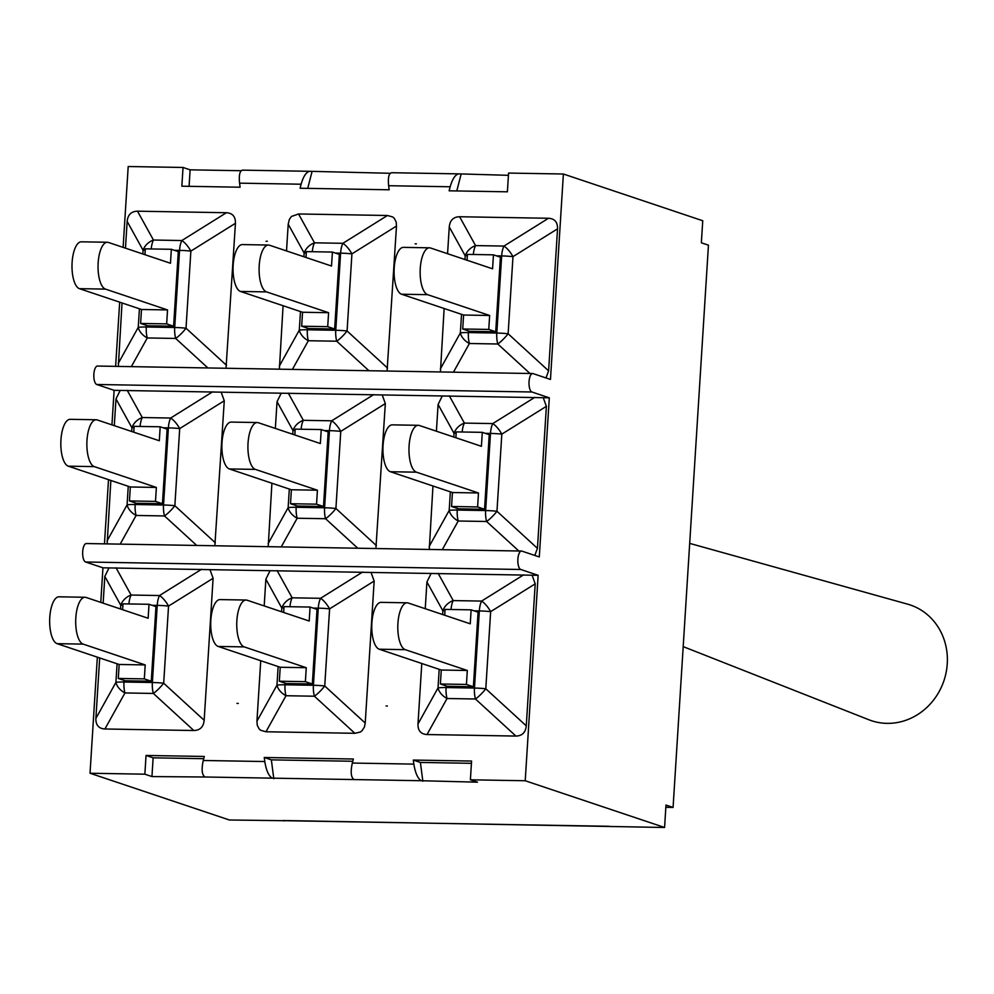 <?xml version="1.0" encoding="UTF-8"?>
<svg xmlns="http://www.w3.org/2000/svg" width="994" height="994" viewBox="0 0 994 994"><rect width="100%" height="100%" fill="white"/><g stroke="black" fill="none" stroke-linecap="round" stroke-linejoin="round"><path stroke-width="1.49" d="M689.687 543.383L907.659 604.166A61.032 56.062 108.5 0 1 943.952 680.641A61.032 56.062 108.5 0 1 868.893 719.768L683.189 646.622M531.939 391.996A9.257 3.516 -89 0 1 529.019 382.193A9.257 3.516 -89 0 1 532.685 373.545A9.257 3.516 -89 0 1 533.095 373.62L550.465 379.447L563.387 174.012L702.746 220.755L701.354 242.797L708.449 245.17L673.075 807.439L665.98 805.065L664.576 827.48L525.217 780.75L538.139 575.315L520.781 569.487A9.257 3.516 -89 0 1 517.849 559.697A9.257 3.516 -89 0 1 521.515 551.049A9.257 3.516 -89 0 1 521.937 551.123L539.295 556.938L549.309 397.824L531.939 391.996L96.753 384.492A9.257 3.516 91 0 1 93.834 374.701A9.257 3.516 91 0 1 97.499 366.053A9.257 3.516 91 0 1 97.909 366.127M97.337 657.158L90.032 773.245L229.39 819.988L284.234 820.696A22.228 8.449 -89 0 1 283.973 820.684A22.228 8.449 -89 0 1 282.967 820.51L664.576 827.48M470.398 779.805L477.48 782.179L421.319 780.725C417.828 778.7 415.343 773.17 413.839 764.113L413.318 760.062L471.566 761.056L470.398 779.805L525.217 780.75M264.255 757.49L353.355 759.018L352.323 763.057C350.373 772.052 350.969 777.556 354.112 779.569L272.257 778.153C268.765 776.14 266.28 770.599 264.789 761.541L264.255 757.49L271.35 759.863L352.771 761.267M282.967 820.51L284.209 820.932M90.032 773.245L144.863 774.189L151.945 776.575L153.126 757.826L203.72 758.695M243.219 170.272L242.573 170.148C239.778 170.769 238.771 175.106 239.579 183.157L240.101 187.207L181.852 186.201L183.033 167.464L128.201 166.52L123.119 247.369M183.033 167.464L190.115 169.837L241.194 170.72M563.387 174.012L508.568 173.068L507.387 191.817L449.139 190.811L450.17 186.773C452.494 178.783 455.364 174.484 458.793 173.875L508.419 175.317M392.282 172.832L391.636 172.72C388.828 173.341 387.834 177.665 388.642 185.716L389.163 189.779L300.076 188.239L301.107 184.213C303.431 176.211 306.314 171.912 309.743 171.303L390.257 173.291M416.424 243.841A26.092 23.955 108.5 0 1 415.132 243.828L416.424 243.841M236.994 703.417A26.092 23.955 108.5 0 1 238.299 703.441L236.994 703.417M425.246 608.713L426.923 581.962L431.11 573.476L532.101 575.215L535.207 583.838L526.273 725.844C525.602 732.491 522.148 735.908 515.923 736.069L427.022 734.541C420.835 734.156 417.828 730.64 417.989 723.98L421.791 663.495M538.139 575.315L532.101 575.215M103.14 603.159L104.817 576.421L109.005 567.922L102.954 567.822L85.596 561.995L520.781 569.487M109.005 567.922L209.995 569.661L213.101 578.284L204.168 720.29C203.497 726.949 200.042 730.354 193.818 730.528L104.917 728.987C98.729 728.614 95.722 725.086 95.884 718.426L99.686 657.953M264.193 605.942L265.87 579.191L270.057 570.705L209.995 569.661M270.057 570.705L371.048 572.445L374.154 581.055L365.22 723.073L324.74 685.997L329.598 608.862A14.823 5.554 -122 0 0 320.553 598.301L292.161 597.816A14.823 12.052 151.1 0 0 281.811 608.042L281.588 611.77M431.11 573.476L371.048 572.445M86.751 543.619A9.257 3.516 91 0 0 86.329 543.544A9.257 3.516 91 0 0 82.664 552.192A9.257 3.516 91 0 0 85.596 561.995M119.678 302.164L115.627 366.364M102.954 567.822L100.779 602.376M114.298 425.668L115.987 398.917L120.175 390.431L114.124 390.319L111.949 424.873M108.508 479.655L104.469 543.855M114.124 390.319L96.753 384.492M118.323 366.413L122.026 302.946M125.468 248.165L127.157 221.413C127.828 214.766 131.27 211.362 137.495 211.188L226.396 212.728C232.584 213.101 235.603 216.63 235.441 223.29L226.023 368.265M279.376 369.184L283.079 305.717M286.52 250.935L288.21 224.197L304.152 253.048L303.915 256.775M267.374 241.281A26.092 23.955 108.5 0 1 266.069 241.256L267.374 241.281M300.474 311.557L299.293 330.17A14.823 10.164 29.1 0 0 308.339 340.731L336.73 341.215A14.823 3.665 -47.5 0 0 347.08 330.99L351.926 253.868L396.494 226.06L387.076 371.035M440.429 371.955L444.132 308.5M447.573 253.706L449.263 226.967C449.934 220.32 453.376 216.903 459.601 216.742L548.502 218.27C554.689 218.655 557.709 222.171 557.547 228.831L548.601 370.849L545.979 377.931M288.21 224.197L289.329 219.45L291.428 216.481L298.548 213.971L387.449 215.499L392.692 216.94L394.233 218.258L396.171 221.997L396.494 226.06M107.153 543.904L110.856 480.45M275.35 428.439L277.04 401.688L281.227 393.202L221.153 392.17L224.271 400.781L214.853 545.768M268.206 546.675L271.909 483.221M436.403 431.21L438.093 404.471L442.28 395.972L382.205 394.941L385.324 403.564L375.906 548.539M429.271 549.458L432.962 485.991M549.309 397.824L543.258 397.712L546.377 406.335L537.443 548.34L534.809 555.435M120.175 390.431L221.153 392.17M281.227 393.202L382.205 394.941M442.28 395.972L543.258 397.712M386.057 705.989A26.092 23.955 108.5 0 1 387.349 706.013L386.057 705.989M144.863 774.189L146.043 755.452L204.292 756.459L203.261 760.485C201.31 769.48 201.906 774.985 205.05 776.997L151.945 776.575M278.134 666.552L276.966 685.164L256.937 721.209L260.739 660.724M365.22 723.073L364.388 727.111L361.99 730.776L360.288 732.044L354.87 733.299L265.97 731.77L260.739 730.317L259.185 729.012L257.26 725.26L256.937 721.209M429.483 247.817L403.44 247.369A23.521 8.934 91 0 0 394.146 269.324A23.521 8.934 91 0 0 401.564 294.224L427.606 294.671A23.521 8.934 -89 0 1 420.189 269.772A23.521 8.934 -89 0 1 429.483 247.817A23.521 8.934 -89 0 1 430.551 248.003L492.577 268.802L493.459 254.837L467.416 254.389L467.056 260.242M463.602 315.023L489.644 315.483L488.762 329.436L495.708 331.772L469.665 331.325L462.719 328.989L463.602 315.023L401.564 294.224M495.708 331.772L500.404 257.173L493.459 254.837M488.762 329.436L462.719 328.989M461.527 314.328L460.346 332.94A14.823 10.164 29.1 0 0 469.392 343.502L497.783 343.999A14.823 3.665 -47.5 0 0 508.133 333.76L512.979 256.638A14.823 5.554 -122 0 0 503.946 246.077L475.554 245.593A14.823 12.052 151.1 0 0 465.204 255.818L464.968 259.546M489.644 315.483L427.606 294.671M305.99 257.471L306.363 251.619L332.406 252.066L331.524 266.032L269.498 245.22A23.521 8.934 -89 0 0 268.43 245.033A23.521 8.934 -89 0 0 259.136 267.001A23.521 8.934 -89 0 0 266.554 291.901L328.592 312.7L302.549 312.253L240.511 291.453L266.554 291.901M334.655 329.002L327.709 326.666L301.667 326.218L308.612 328.554L334.655 329.002L339.352 254.402L332.406 252.066M268.43 245.033L242.387 244.586A23.521 8.934 91 0 0 233.093 266.554A23.521 8.934 91 0 0 240.511 291.453M301.667 326.218L302.549 312.253M335.388 253.06L340.607 253.159A14.823 1.64 3.6 0 1 351.926 253.868A14.823 5.554 -122 0 0 342.893 243.306L314.502 242.822A14.823 12.052 151.1 0 0 304.152 253.048A14.823 1.64 3.6 0 1 306.289 252.787M328.592 312.7L327.709 326.666M144.938 254.688L145.31 248.848L171.353 249.295L170.471 263.261L108.445 242.449A23.521 8.934 -89 0 0 107.377 242.263A23.521 8.934 -89 0 0 98.083 264.23A23.521 8.934 -89 0 0 105.501 289.117L167.539 309.929L141.496 309.482L79.458 288.67L105.501 289.117M173.602 326.218L166.657 323.895L140.614 323.448L147.559 325.771L173.602 326.218L178.299 251.619L171.353 249.295M107.377 242.263L81.334 241.815A23.521 8.934 91 0 0 72.04 263.783A23.521 8.934 91 0 0 79.458 288.67M140.614 323.448L141.496 309.482M139.421 308.786L138.241 327.399A14.823 10.164 29.1 0 0 147.286 337.96L175.677 338.445A14.823 3.665 -47.5 0 0 186.027 328.219L190.873 251.097A14.823 5.554 -122 0 0 181.84 240.536L153.449 240.039A14.823 12.052 151.1 0 0 143.099 250.277L142.863 253.992M167.539 309.929L166.657 323.895M418.312 425.308L392.27 424.86A23.521 8.934 91 0 0 382.976 446.828A23.521 8.934 91 0 0 390.406 471.728L416.436 472.175A23.521 8.934 -89 0 1 409.019 447.275A23.521 8.934 -89 0 1 418.312 425.308A23.521 8.934 -89 0 1 419.381 425.494L481.419 446.306L482.289 432.34L456.246 431.893L455.886 437.745M452.432 492.527L478.474 492.974L477.605 506.94L484.55 509.276L458.507 508.829L451.562 506.493L452.432 492.527L390.406 471.728M484.55 509.276L489.234 434.676L482.289 432.34M477.605 506.94L451.562 506.493M450.357 491.831L449.189 510.444A14.823 10.164 29.1 0 0 458.222 521.005L486.613 521.49A14.823 3.665 -47.5 0 0 496.963 511.264L501.821 434.142A14.823 5.554 -122 0 0 492.776 423.581A14.823 5.629 91 0 0 490.489 433.434L485.644 510.556L457.252 510.059L457.352 508.431M534.809 397.351L492.776 423.581L464.384 423.096A14.823 12.052 151.1 0 0 454.034 433.322L453.798 437.049M478.474 492.974L416.436 472.175M294.833 434.962L295.193 429.122L321.236 429.57L320.366 443.535L258.328 422.723A23.521 8.934 -89 0 0 257.26 422.537A23.521 8.934 -89 0 0 247.966 444.504A23.521 8.934 -89 0 0 255.383 469.392L317.421 490.204L291.379 489.756L229.341 468.944L255.383 469.392M323.497 506.493L316.552 504.169L290.509 503.722L297.454 506.045L323.497 506.493L328.182 431.893L321.236 429.57M257.26 422.537L231.217 422.09A23.521 8.934 91 0 0 221.923 444.057A23.521 8.934 91 0 0 229.341 468.944M290.509 503.722L291.379 489.756M289.304 489.06L288.136 507.673A14.823 10.164 29.1 0 0 297.169 518.234L325.56 518.719A14.823 3.665 -47.5 0 0 335.91 508.493L340.756 431.371A14.823 5.554 -122 0 0 331.723 420.81L303.332 420.313A14.823 12.052 151.1 0 0 292.981 430.539L292.745 434.266M317.421 490.204L316.552 504.169M133.78 432.191L134.14 426.339L160.183 426.786L159.313 440.752L97.275 419.953A23.521 8.934 -89 0 0 96.207 419.766A23.521 8.934 -89 0 0 86.913 441.734A23.521 8.934 -89 0 0 94.331 466.621L156.369 487.433L130.326 486.985L68.288 466.174L94.331 466.621M162.444 503.722L155.499 501.398L129.456 500.939L136.402 503.275L162.444 503.722L167.129 429.122L160.183 426.786M96.207 419.766L70.164 419.319A23.521 8.934 91 0 0 60.87 441.274A23.521 8.934 91 0 0 68.288 466.174M129.456 500.939L130.326 486.985M128.251 486.277L127.083 504.89A14.823 10.164 29.1 0 0 136.116 515.451L164.507 515.948A14.823 3.665 -47.5 0 0 174.857 505.722L179.703 428.588A14.823 5.554 -122 0 0 170.67 418.027L142.279 417.542A14.823 12.052 151.1 0 0 131.929 427.768L131.693 431.495M156.369 487.433L155.499 501.398M122.61 609.695L122.983 603.843L149.025 604.29L148.143 618.256L86.105 597.456A23.521 8.934 -89 0 0 85.037 597.27A23.521 8.934 -89 0 0 75.743 619.225A23.521 8.934 -89 0 0 83.173 644.124L145.199 664.924L119.168 664.477L57.13 643.677L83.173 644.124M151.274 681.225L144.329 678.89L118.286 678.442L125.232 680.778L151.274 681.225L155.971 606.626L149.025 604.29M85.037 597.27L58.994 596.81A23.521 8.934 91 0 0 49.7 618.777A23.521 8.934 91 0 0 57.13 643.677M118.286 678.442L119.168 664.477M117.081 663.781L115.913 682.393A14.823 10.164 29.1 0 0 124.946 692.955L153.349 693.439A14.823 3.665 -47.5 0 0 163.687 683.213L168.545 606.091A14.823 5.554 -122 0 0 159.5 595.53L131.109 595.046A14.823 12.052 151.1 0 0 120.759 605.271L120.522 608.999M145.199 664.924L144.329 678.89M283.663 612.466L284.035 606.613L310.078 607.061L309.196 621.026L247.158 600.227A23.521 8.934 -89 0 0 246.09 600.041A23.521 8.934 -89 0 0 236.796 622.008A23.521 8.934 -89 0 0 244.226 646.895L306.264 667.707L280.221 667.26L218.183 646.448L244.226 646.895M312.327 683.996L305.382 681.673L279.339 681.213L286.284 683.549L312.327 683.996L317.024 609.397L310.078 607.061M246.09 600.041L220.047 599.593A23.521 8.934 91 0 0 210.753 621.548A23.521 8.934 91 0 0 218.183 646.448M279.339 681.213L280.221 667.26M265.97 731.77L285.999 695.725A14.823 5.629 -89 0 1 285.029 684.791A14.823 1.64 -176.4 0 0 276.966 685.164A14.823 10.164 29.1 0 0 285.999 695.725L314.402 696.222A14.823 3.665 -47.5 0 0 324.74 685.997A14.823 1.64 -176.4 0 0 313.421 685.276L285.029 684.791L285.129 683.164M306.264 667.707L305.382 681.673M407.142 602.811L381.112 602.364A23.521 8.934 91 0 0 371.806 624.331A23.521 8.934 91 0 0 379.236 649.219L405.279 649.666A23.521 8.934 -89 0 1 397.848 624.779A23.521 8.934 -89 0 1 407.142 602.811A23.521 8.934 -89 0 1 408.211 602.998L470.249 623.81L471.131 609.844L445.088 609.397L444.716 615.236M441.274 670.031L467.317 670.478L466.434 684.444L473.38 686.767L447.337 686.32L440.392 683.996L441.274 670.031L379.236 649.219M473.38 686.767L478.077 612.167L471.131 609.844M466.434 684.444L440.392 683.996M439.186 669.335L438.019 687.947A14.823 10.164 29.1 0 0 447.051 698.509L475.455 698.993A14.823 3.665 -47.5 0 0 485.793 688.767L490.651 611.645A14.823 5.554 -122 0 0 481.605 601.084A14.823 5.629 91 0 0 479.332 610.925L474.473 688.047L446.082 687.562L446.182 685.935M523.639 574.843L481.605 601.084L453.214 600.587A14.823 12.052 151.1 0 0 442.864 610.813L442.641 614.54M467.317 670.478L405.279 649.666M146.043 755.452L153.126 757.826M413.318 760.062L420.4 762.435L471.429 763.317M189.084 186.325L190.115 169.837M665.843 807.314L673.075 807.439M311.954 171.937L307.73 188.375M461.017 174.509L456.793 190.935M420.4 762.435L422.848 781.234M271.35 759.863L273.785 778.675M449.263 226.967L465.204 255.818A14.823 1.64 3.6 0 1 467.342 255.557M496.441 255.843L501.659 255.93L496.814 333.052L468.41 332.568A14.823 1.64 -176.4 0 0 460.346 332.94L440.33 368.985M548.502 218.27L503.946 246.077A14.823 5.629 91 0 0 501.659 255.93A14.823 1.64 3.6 0 1 512.979 256.638L557.547 228.831M473.343 254.489A14.823 5.629 -89 0 1 475.554 245.593L459.601 216.742M453.45 372.178L469.392 343.502A14.823 5.629 -89 0 1 468.41 332.568L468.522 330.94M548.601 370.849L508.133 333.76A14.823 1.64 -176.4 0 0 496.814 333.052A14.823 5.629 91 0 0 497.783 343.999L529.988 373.495M387.449 215.499L342.893 243.306A14.823 5.629 91 0 0 340.607 253.159L335.761 330.281A14.823 5.629 91 0 0 336.73 341.215L368.936 370.725M292.398 369.408L308.339 340.731A14.823 5.629 -89 0 1 307.357 329.784L307.469 328.157M387.548 368.066L347.08 330.99A14.823 1.64 -176.4 0 0 335.761 330.281L307.357 329.784A14.823 1.64 -176.4 0 0 299.293 330.17L279.277 366.202M312.29 251.718A14.823 5.629 -89 0 1 314.502 242.822L298.548 213.971M226.495 365.295L186.027 328.219A14.823 1.64 -176.4 0 0 174.708 327.498L146.304 327.014L146.416 325.386M174.335 250.289L179.554 250.376A14.823 1.64 3.6 0 1 190.873 251.097L235.441 223.29M226.396 212.728L181.84 240.536A14.823 5.629 91 0 0 179.554 250.376L174.708 327.498A14.823 5.629 91 0 0 175.677 338.445L207.883 367.954M151.237 248.947A14.823 5.629 -89 0 1 153.449 240.039L137.495 211.188M131.345 366.637L147.286 337.96A14.823 5.629 -89 0 1 146.304 327.014A14.823 1.64 -176.4 0 0 138.241 327.399L118.224 363.431M127.157 221.413L143.099 250.277A14.823 1.64 3.6 0 1 145.236 250.003M438.093 404.471L454.034 433.322A14.823 1.64 3.6 0 1 456.171 433.061M442.28 549.682L458.222 521.005A14.823 5.629 -89 0 1 457.252 510.059A14.823 1.64 -176.4 0 0 449.189 510.444L429.159 546.476M485.271 433.334L490.489 433.434A14.823 1.64 3.6 0 1 501.821 434.142L546.377 406.335M537.443 548.34L496.963 511.264A14.823 1.64 -176.4 0 0 485.644 510.556A14.823 5.629 91 0 0 486.613 521.49L518.831 550.999M462.173 431.992A14.823 5.629 -89 0 1 464.384 423.096L449.338 395.873M277.04 401.688L292.981 430.539A14.823 1.64 3.6 0 1 295.119 430.278M324.218 430.564L329.436 430.651L324.591 507.772L296.2 507.288A14.823 1.64 -176.4 0 0 288.136 507.673L268.107 543.706M281.227 546.911L297.169 518.234A14.823 5.629 -89 0 1 296.2 507.288L296.299 505.66M373.756 394.568L331.723 420.81A14.823 5.629 91 0 0 329.436 430.651A14.823 1.64 3.6 0 1 340.756 431.371L385.324 403.564M376.391 545.569L335.91 508.493A14.823 1.64 -176.4 0 0 324.591 507.772A14.823 5.629 91 0 0 325.56 518.719L357.778 548.228M301.12 429.222A14.823 5.629 -89 0 1 303.332 420.313L288.285 393.102M215.338 542.799L174.857 505.722A14.823 1.64 -176.4 0 0 163.538 505.002L135.147 504.517L135.246 502.889M163.165 427.793L168.384 427.88A14.823 1.64 3.6 0 1 179.703 428.588L224.271 400.781M212.704 391.798L170.67 418.027A14.823 5.629 91 0 0 168.384 427.88L163.538 505.002A14.823 5.629 91 0 0 164.507 515.948L196.725 545.445M140.067 426.451A14.823 5.629 -89 0 1 142.279 417.542L127.232 390.331M120.175 544.128L136.116 515.451A14.823 5.629 -89 0 1 135.147 504.517A14.823 1.64 -176.4 0 0 127.083 504.89L107.054 540.935M115.987 398.917L131.929 427.768A14.823 1.64 3.6 0 1 134.066 427.507M104.917 728.987L124.946 692.955A14.823 5.629 -89 0 1 123.977 682.021L124.076 680.393M151.995 605.296L157.226 605.383L152.368 682.505A14.823 5.629 91 0 0 153.349 693.439L193.818 730.528M204.168 720.29L163.687 683.213A14.823 1.64 -176.4 0 0 152.368 682.505L123.977 682.021A14.823 1.64 -176.4 0 0 115.913 682.393L95.884 718.426M201.533 569.301L159.5 595.53A14.823 5.629 91 0 0 157.226 605.383A14.823 1.64 3.6 0 1 168.545 606.091L213.101 578.284M128.897 603.942A14.823 5.629 -89 0 1 131.109 595.046L116.062 567.822M104.817 576.421L120.759 605.271A14.823 1.64 3.6 0 1 122.908 605.011M313.048 608.067L318.279 608.154L313.421 685.276A14.823 5.629 91 0 0 314.402 696.222L354.87 733.299M265.87 579.191L281.811 608.042A14.823 1.64 3.6 0 1 283.961 607.781M362.586 572.072L320.553 598.301A14.823 5.629 91 0 0 318.279 608.154A14.823 1.64 3.6 0 1 329.598 608.862L374.154 581.055M289.95 606.725A14.823 5.629 -89 0 1 292.161 597.816L277.115 570.606M426.923 581.962L442.864 610.813A14.823 1.64 3.6 0 1 445.014 610.552M427.022 734.541L447.051 698.509A14.823 5.629 -89 0 1 446.082 687.562A14.823 1.64 -176.4 0 0 438.019 687.947L417.989 723.98M474.101 610.838L479.332 610.925A14.823 1.64 3.6 0 1 490.651 611.645L535.207 583.838M526.273 725.844L485.793 688.767A14.823 1.64 -176.4 0 0 474.473 688.047A14.823 5.629 91 0 0 475.455 698.993L515.923 736.069M451.003 609.496A14.823 5.629 -89 0 1 453.214 600.587L438.168 573.376M205.05 776.997L272.257 778.153M354.112 779.569L421.319 780.725M413.839 764.113L352.323 763.057M239.579 183.157L301.107 184.213M388.642 185.716L450.17 186.773M264.789 761.541L203.261 760.485M521.515 551.049L86.329 543.544M532.685 373.545L97.499 366.053M283.973 820.684L608.999 826.287M242.573 170.148L309.743 171.303M391.636 172.72L458.793 173.875"/></g></svg>
